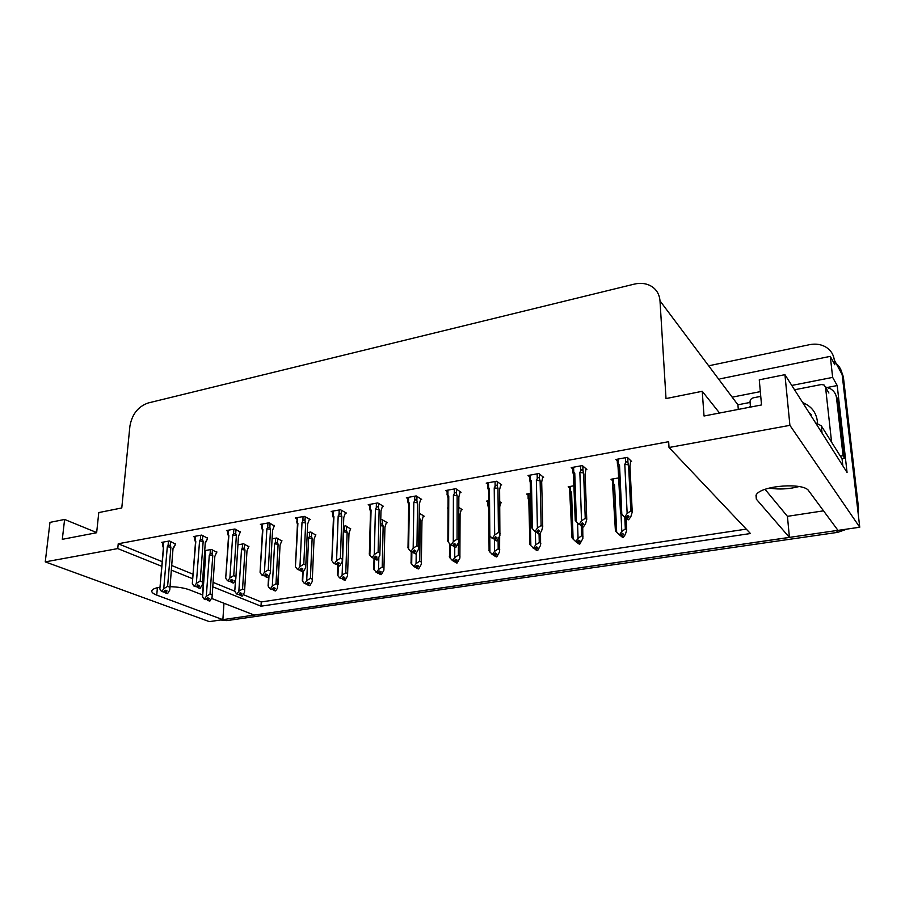 <?xml version="1.0" encoding="UTF-8"?>
<svg xmlns="http://www.w3.org/2000/svg" width="905" height="905" viewBox="0 0 905 905"><rect width="100%" height="100%" fill="white"/><g stroke="black" fill="none" stroke-linecap="round" stroke-linejoin="round"><path stroke-width="1.36" d="M769.42 488.044C776.23 489.311 783.866 489.3 792.35 487.999L799.126 486.551M836.163 363.482C839.58 366.412 841.571 370.111 842.148 374.58L859.75 527.23L837.996 530.387L808.685 490.793C804.025 482.456 762.576 485.352 756.523 494.334L756.331 499.164L789.432 537.434L254.373 615.106L211.691 598.476M223.976 603.262L222.868 619.676L209.349 621.633L45.25 561.881L117.752 548.588L161.803 566.304M765.076 489.356L787.429 516.336L823.516 510.827M787.429 516.336L789.432 537.434M738.299 409.422L737.914 404.795L750.064 402.442M827.464 387.442L837.204 385.553L847.057 472.444L784.94 374.67L759.261 379.829L761.524 404.954L704.022 416.006L702.235 391.288L666.012 398.573L660.005 300.879C659.383 293.786 656.034 288.638 649.948 285.471C645.231 283.231 640.005 282.779 634.269 284.125L148.115 402.997C138.092 406.56 132.028 414.275 129.913 426.131L121.779 507.954L98.781 512.569L96.643 532.728L62.309 539.323L64.606 519.447L49.979 522.377L45.25 561.881M737.914 404.795L732.168 397.171L760.324 391.627M791.784 385.44L832.657 377.396L837.204 385.553M732.168 397.171L660.005 300.879M832.657 377.396L830.292 356.355L719.995 378.867M709.995 365.53L809.568 344.669C815.767 343.459 821.321 344.33 826.22 347.294C830.892 350.337 833.584 354.59 834.308 360.043L834.84 364.76L830.292 356.355M212.811 586.813L261.002 606.192L750.449 533.531L669.021 447.5L789.907 425.339L784.94 374.67M789.907 425.339L859.75 527.23M159.993 587.232C156.022 587.843 153.454 588.759 152.289 589.992C150.92 591.723 152.413 593.431 156.746 595.105L222.868 619.676M202.494 594.902L189.552 589.856C184.45 587.979 177.946 586.915 170.049 586.678M171.43 570.173L192.697 578.725M202.55 582.684L203.376 583.024M96.665 532.559L64.606 519.447M719.554 413.019L702.235 391.288M669.021 447.5L668.659 441.685L118.227 543.758L117.752 548.588M243.275 594.653L261.24 601.961L746.263 529.12M261.24 601.961L261.002 606.192M118.227 543.758L162.199 561.654M171.814 565.568L193.036 574.211M202.799 578.182L203.704 578.555M213.116 582.379L234.791 591.203L236.556 593.952L238.807 594.596L236.556 593.952M382.611 506.449L383.426 506.302L377.758 502.931L368.233 504.673L369.693 505.522M309.465 519.674L310.291 519.527L304.272 516.348L295.29 517.988L296.738 518.746M274.464 525.997L269.113 522.773L260.391 524.368L261.839 525.07M240.447 532.151L234.949 529.006L226.476 530.556L227.913 531.224M207.369 538.136L201.747 535.07L193.5 536.575L194.937 537.219M345.495 513.158L346.321 513.011L340.472 509.741L331.219 511.427L332.678 512.23M420.836 499.537L421.651 499.39L416.187 495.917L406.368 497.716L407.816 498.621M460.249 492.411L461.052 492.263L455.792 488.689L445.667 490.533L447.127 491.506M500.895 485.057L501.687 484.922L496.653 481.234L486.211 483.134L487.659 484.186M542.819 477.478L543.611 477.331L538.826 473.53L528.045 475.498L529.493 476.63M586.101 469.65L586.881 469.514L582.356 465.589L571.225 467.614L572.673 468.847M630.796 461.573L631.577 461.426L627.335 457.376L615.83 459.48L617.267 460.815M175.197 543.95L169.45 540.964L161.429 542.423L162.866 543.034M386.492 522.796L387.283 522.649L381.842 519.527L380.779 519.708M315.766 535.104L310.788 532.004L307.27 532.626M281.862 541.009L276.749 537.989L272.145 538.803M248.886 546.744L243.637 543.803L238.015 544.799M350.631 529.029L345.812 525.85L343.481 526.269M423.404 516.37L424.185 516.223L419.219 513.18M448.009 507.897L447.375 508.01L448.009 508.418M461.414 509.753L462.195 509.617L458.846 507.422M488.723 500.748L486.426 501.144L487.829 502.117M500.567 502.931L501.336 502.795L499.752 501.687M530.737 493.361L526.687 494.073L528.079 495.114M574.098 485.747L568.193 486.788L569.573 487.908M620.106 477.659L611.011 479.265L612.391 480.487M216.793 552.333L211.408 549.471L204.847 550.625L204.598 554.007M837.962 530.341L222.868 619.631M834.308 360.043L842.148 374.58L857.261 505.68L858.472 507.513L858.2 513.802M840.813 369.647L843.358 376.842L858.472 507.513M847.012 529.086L837.736 532.344L226.793 620.626L220.933 619.959M216.827 551.858L214.824 556.428L212.053 597.402L209.926 601.01L208.139 600.309L209.406 598.488L207.607 597.786L205.865 599.687L204.055 598.997L202.607 596.927L205.65 555.783L205.356 550.534M205.322 556.643L205.05 554.708M209.587 600.943L207.664 600.388L209.575 601.056M212.087 594.868L210.028 594.053L212.788 555.546L212.132 553.815L210.084 553.826L209.304 555.15L206.306 596.35L204.53 598.918L206.34 599.619M209.926 601.01L208.139 600.309M202.471 595.309L202.607 596.927M206.725 599.053L207.664 600.388M212.788 555.546L209.304 555.15M206.306 596.35L210.028 594.053M212.211 595.241L214.824 556.428M208.184 598.013L208.014 600.332M207.958 597.922L207.788 600.366M175.242 543.452L175.106 545.093L173.059 548.091L169.778 590.003L167.674 593.499L165.638 592.798L167.052 590.908L165.14 590.184L163.839 592.051L161.441 591.406L163.839 592.051M165.841 590.445L165.638 592.798M167.674 593.499L165.762 592.775M165.411 592.832L167.323 593.556L165.287 592.854L165.615 590.365M164.303 591.395L165.287 592.854M175.106 545.093L173.341 548.543M169.97 587.741L173.059 548.091M168.454 541.145L168.092 545.41L170.208 545.41L170.547 541.439M168.092 545.41L167.301 546.756L170.898 547.174L170.208 545.41M167.301 546.756L163.737 588.702L167.595 586.372L170.898 547.174M169.801 587.221L167.595 586.372M163.737 588.702L161.916 591.327M163.353 548.26L163.42 542.061M162.911 546.326L162.64 545.625L163.047 546.326M159.959 587.718L163.635 547.423M161.441 591.406L160.027 589.302M248.92 546.247L246.986 550.885L244.52 592.266L242.336 596.022L240.572 595.309L241.861 593.454L240.097 592.741L238.807 594.596M241.974 595.942L240.085 595.388L241.974 596.078M244.576 589.789L242.563 588.951L244.995 549.969L244.35 548.215L242.291 548.226L241.499 549.561L238.852 591.27L237.042 593.872M242.336 596.022L240.572 595.309M234.848 590.207L235.504 580.037M239.158 594.099L240.085 595.388M244.995 549.969L241.499 549.561M238.852 591.27L242.563 588.951M244.655 590.037L246.986 550.885M240.606 592.945L240.447 595.332M240.368 592.854L240.21 595.366M281.896 540.489L280.052 545.183L277.462 588.261L275.64 590.897L273.921 590.162L275.222 588.284L273.502 587.549L271.692 589.506L269.962 588.77L268.389 586.655L268.989 575.931M275.278 590.818L273.423 590.241L275.267 590.954M277.982 584.562L276.002 583.702L278.107 544.244L277.45 542.468L275.38 542.468L274.588 543.826L272.303 586.044L270.471 588.691L272.201 589.427M275.64 590.897L273.921 590.162M268.129 584.958L268.389 586.655M272.495 588.997L273.423 590.241M278.107 544.244L274.588 543.826M272.303 586.044L276.002 583.702M278.027 584.698L280.052 545.183M273.921 587.73L273.796 590.184M273.683 587.628L273.548 590.218M315.788 534.572L314.035 539.312L312.225 581.53L309.883 585.625L308.209 584.868L309.544 582.967L307.858 582.209L306.535 584.121L304.329 583.442L302.689 581.304L303.118 571.813M309.51 585.535L307.7 584.947L309.51 585.682M314.035 539.312L312.327 579.211L310.404 578.318L312.135 538.351L311.49 536.552L309.408 536.552L308.605 537.921L306.705 580.671L304.849 583.363L306.535 584.121M309.883 585.625L308.209 584.868M302.349 579.585L302.689 581.304M306.784 583.759L307.7 584.947M312.135 538.351L308.605 537.921M306.705 580.671L310.404 578.318M308.198 582.356L308.085 584.89M307.949 582.243L307.836 584.935M207.403 537.627L207.279 539.29L205.299 542.31L202.324 584.653L200.152 588.307L198.15 587.583L199.586 585.671L197.709 584.924L196.385 586.813L194.009 586.146L196.385 586.813M198.331 585.173L198.15 587.583M200.152 588.307L198.274 587.56M197.912 587.617L199.79 588.363L197.788 587.639L198.105 585.083M196.804 586.225L197.788 587.639M207.279 539.29L205.548 542.717M202.494 582.322L205.299 542.31M200.695 535.262L200.367 539.584L202.494 539.572L202.799 535.545M200.367 539.584L199.564 540.941L203.173 541.371L202.494 539.572M199.564 540.941L196.351 583.408L200.209 581.055L203.173 541.371M202.358 581.926L200.209 581.055M196.351 583.408L194.496 586.067M195.48 542.536L195.514 536.201M194.994 540.477L194.733 539.81L195.186 540.523M192.414 582.39L195.797 541.62M194.009 586.146L192.527 584.03M240.481 531.631L238.456 536.371L235.798 579.143L233.547 582.956L231.59 582.22L233.049 580.275L231.205 579.505L229.87 581.429L227.517 580.739L229.87 581.429M231.748 579.732L231.59 582.22M233.547 582.956L231.714 582.198M231.341 582.254L233.173 583.024L231.216 582.277L231.51 579.641M230.221 580.919L231.216 582.277M235.945 576.757L238.456 536.371M233.852 529.21L233.558 533.577L235.696 533.577L235.967 529.482M233.558 533.577L232.743 534.968L236.375 535.398L235.696 533.577M232.743 534.968L229.893 577.967L233.75 575.591L236.375 535.398M235.854 576.485L233.75 575.591M229.893 577.967L228.015 580.659M228.513 536.665L228.524 530.183M228.513 536.563L228.23 534.55M225.786 576.926L228.863 535.658M227.517 580.739L225.967 578.6M274.486 525.454L272.552 530.262L270.233 573.476L267.914 577.458L265.991 576.7L267.473 574.732L265.674 573.94L264.317 575.885L261.998 575.184L264.317 575.885M266.138 574.143L265.991 576.7M267.914 577.458L266.127 576.677M265.742 576.745L267.529 577.526L265.606 576.757L265.889 574.03M264.622 575.456L265.606 576.757M270.369 571.021L272.552 530.262M267.948 522.977L267.699 527.411L269.848 527.411L270.086 523.248M267.699 527.411L266.885 528.814L270.527 529.255L269.848 527.411M266.885 528.814L264.418 572.356L268.265 569.958L270.527 529.255M270.324 570.874L268.265 569.958M264.418 572.356L262.507 575.094M262.484 530.613L262.473 523.984M262.484 530.568L262.212 528.407M260.131 571.304L262.891 529.527M261.998 575.184L260.38 573.012M309.487 519.097L307.655 523.972L305.698 567.639L303.288 571.802L301.41 571.021L302.915 569.019L301.161 568.204L299.793 570.184L297.496 569.46L299.793 570.184M301.535 568.374L301.41 571.021M303.288 571.802L301.546 570.998M301.15 571.055L302.892 571.87L301.014 571.078L301.274 568.261M300.041 569.822L301.014 571.078M303.051 516.574L302.836 521.065L302.01 522.479L299.962 566.587L303.797 564.166L305.811 565.116L307.655 523.972M302.836 521.065C303.729 519.685 304.453 519.685 305.008 521.065L305.2 516.834M302.01 522.479L305.675 522.943L305.008 521.065M303.797 564.166L305.675 522.943M299.962 566.587L298.028 569.369M297.372 523.701L296.614 521.348L297.451 524.391L297.903 523.226L297.191 522.083L297.406 517.603M296.795 517.717L297.191 522.083M295.483 565.523L297.903 523.226M297.496 569.46L295.799 567.265M842.849 465.815L842.069 458.869L821.276 425.769L815.518 422.793M749.51 407.261L750.358 405.802M842.001 458.756L844.659 458.303L838.143 400.745L835.745 394.795M825.518 386.989L830.473 388.754C833.969 390.892 835.994 393.947 836.525 397.917L843.053 455.713L844.659 458.303M840.372 456.177L843.053 455.713M802.724 402.646C811.185 406.051 816.05 412.16 817.317 420.961L817.441 423.302M750.471 407.08L750.019 401.911C750.064 399.806 751.195 398.438 753.413 397.804L760.754 396.367M794.545 389.772L821.31 384.546L824.025 384.953L825.552 387.261L831.593 442.194M813.199 419.139L807.803 410.644M811.106 414.569L809.217 412.872M811.31 414.897L809.432 413.212M350.642 528.475L348.991 533.283L347.543 575.931L345.122 580.207L343.493 579.426L344.839 577.492L343.21 576.711L341.864 578.646L339.692 577.956L337.972 575.795L338.334 565.648M344.737 580.105L342.961 579.505L344.726 580.263M347.667 573.668L345.789 572.763L347.135 532.298L346.502 530.466L344.409 530.466L343.595 531.857L342.113 575.15L340.223 577.865L341.864 578.646M345.122 580.207L343.493 579.426M337.531 574.053L337.972 575.795M342.056 578.374L342.961 579.505M347.135 532.298L343.595 531.857M342.113 575.15L345.789 572.763M348.957 534.018L348.991 533.283M343.448 576.824L343.357 579.449M343.199 576.734L343.097 579.494M386.503 522.208L384.942 527.129L383.901 570.161L381.39 574.618L379.806 573.827L381.175 571.87L379.591 571.055L377.679 573.114L374.285 570.127L374.58 558.645M380.982 574.517L379.263 573.906L380.982 574.686M384.037 567.978L382.215 567.05L383.154 526.065L382.532 524.21L380.688 523.78M376.084 572.311L378.222 573.023M378.833 557.706L378.55 569.46L376.627 572.22M381.39 574.618L379.806 573.827M373.708 568.385L374.285 570.127M378.358 572.82L379.263 573.906M383.154 526.065L380.643 525.647M378.55 569.46L382.215 567.05M384.93 527.739L384.953 527.083M379.727 571.134L379.67 573.849M379.467 571.236L379.399 573.883M423.416 515.748L421.968 520.703L421.323 564.222L418.721 568.872L417.194 568.057L418.585 566.066L417.047 565.24L415.101 567.322L411.685 564.29L411.865 551.937M418.302 568.759L416.628 568.148L418.302 568.94M421.481 562.129L419.728 561.168L420.237 519.651L419.173 516.925M413.562 566.496L415.667 567.231M416.21 553.396L416.074 563.6L414.128 566.406M418.721 568.872L417.194 568.057M410.961 562.537L411.685 564.29M415.746 567.107L416.628 568.148M420.237 519.651L419.139 519.402M416.074 563.6L419.728 561.168M421.956 521.269L421.968 520.703M417.092 565.263L417.047 568.08M416.809 565.58L416.775 568.125M345.518 512.558L343.776 517.502L342.214 561.62L339.726 565.976L337.882 565.173L339.42 563.136L337.712 562.299L336.321 564.313L334.058 563.555L336.321 564.313M337.984 562.435L337.882 565.173M339.726 565.976L338.029 565.15M337.622 565.206L339.318 566.044L337.475 565.229L337.723 562.299M336.513 564.03L337.475 565.229M343.753 518.294L343.776 517.502M339.183 509.979L339.024 514.526C339.918 513.124 340.642 513.124 341.196 514.526L341.343 510.228M339.024 514.526L338.176 515.963L341.852 516.438L341.196 514.526M338.176 515.963L336.57 560.648L340.393 558.204L341.852 516.438M342.35 559.177L340.393 558.204M336.57 560.648L334.601 563.476M333.345 517.264L332.542 514.866L333.402 517.954L333.945 516.721L333.198 515.567L333.368 511.042M332.542 514.866L333.198 515.567M331.841 559.595L333.945 516.721M334.058 563.555L332.282 561.349M382.623 505.827L380.994 510.827L379.84 555.421L377.261 559.969L375.462 559.143L377.023 557.084L375.371 556.213L373.957 558.261L371.729 557.48L373.957 558.261M375.53 556.303L375.462 559.143M377.261 559.969L375.609 559.12M375.19 559.188L376.831 560.037L375.043 559.211L375.258 556.383M374.093 558.057L375.043 559.211M380.971 511.54L380.994 510.827M376.401 503.18L376.288 507.784C377.193 506.37 377.928 506.37 378.471 507.796L378.584 503.418M376.288 507.784L375.428 509.244L379.127 509.741L378.471 507.796M375.428 509.244L374.285 554.527L378.098 552.05L379.127 509.741M379.998 553.057L378.098 552.05M374.285 554.527L372.294 557.39M370.394 510.635L369.568 508.225L370.417 511.302L371.073 510.035L370.292 508.87L370.417 504.277M369.568 508.225L370.292 508.87M369.285 553.487L369.873 555.24L371.073 510.035M371.729 557.48L369.873 555.24M420.848 498.881L419.332 503.961L418.619 549.018L415.938 553.781L414.207 552.921L415.791 550.84L414.196 549.946L412.759 552.016L410.565 551.213L412.759 552.016M414.241 549.969L414.207 552.921M415.938 553.781L414.354 552.898M413.913 552.966L415.508 553.86L413.766 553L413.958 550.285M412.827 551.903L413.766 553M419.32 504.583L419.332 503.961M414.75 496.178L414.682 500.85C415.61 499.402 416.334 499.413 416.888 500.861L416.945 496.404M414.682 500.85L413.823 502.332L417.533 502.829L416.888 500.861M413.823 502.332L413.178 548.215L416.979 545.715L417.533 502.829M418.8 546.744L416.979 545.715M413.178 548.215L411.153 551.122M408.562 503.802L407.714 501.404L408.562 504.447L409.332 503.135L408.506 501.958L408.585 497.309M407.714 501.404L408.506 501.958M407.884 547.197L408.619 548.95L409.332 503.135M410.565 551.213L408.619 548.95M461.414 509.108L460.079 514.131L459.887 558.091L457.172 562.955L455.713 562.118L457.115 560.093L455.645 559.245L453.654 561.36L450.204 558.272L450.26 544.346M456.742 562.82L455.125 562.209L456.742 563.023M452.172 560.5L454.231 561.27M454.751 547.22L454.729 557.571L452.749 560.41M457.172 562.955L455.713 562.118M460.057 556.1L458.371 555.104L458.383 543.204M449.344 556.518L450.204 558.272M454.265 561.224L455.125 562.209M454.729 557.571L458.371 555.104M455.566 559.358L455.554 562.141M455.283 559.754L455.283 562.175M499.662 536.36L499.617 551.767L496.811 556.858L495.397 555.987L496.834 553.939L495.42 553.057L493.383 555.206L489.91 552.073L489.786 535.715M488.553 507.829L487.795 505.171L488.757 505.499M496.359 556.699L494.797 556.077L496.359 556.926M491.969 554.335L493.983 555.116M494.469 539.504L494.583 551.349L492.569 554.233M500.556 502.252L499.809 506.495M496.811 556.858L495.397 555.987M499.809 549.878L498.191 548.86L498.089 539.233M488.881 550.319L489.91 552.073M493.926 555.127L494.797 556.077M494.583 551.349L498.191 548.86M495.216 553.34L495.25 556.009M494.933 553.758L494.956 556.055M540.545 532.479L540.59 545.251L537.66 550.568L536.326 549.674L537.774 547.593L536.427 546.688L534.357 548.871L530.85 545.681L529.934 499.537L529.029 498.35L528.939 493.678M528.814 500.872L529.9 544.459L528.814 500.872L528.101 498.395L528.124 497.66L529.029 498.35M537.197 550.398L535.703 549.765L537.208 550.647M533 547.966L534.968 548.769M535.387 531.733L535.669 544.934L533.622 547.864M537.66 550.568L536.326 549.674M540.794 543.475L539.256 542.423L539.063 533.893M529.9 544.459L530.85 545.681M534.787 548.803L535.703 549.765M529.04 500.16L529.934 499.537M535.669 544.934L539.256 542.423M536.111 547.14L536.167 549.697M535.817 547.559L535.862 549.742M582.73 527.106L582.865 538.52L579.8 544.086L578.533 543.158L580.015 541.043L578.736 540.115L576.621 542.333L573.091 539.097L571.587 492.32L570.625 491.121L570.478 486.381M570.331 493.689L571.994 537.785L569.652 490.442L570.625 491.121M579.324 543.882L577.899 543.26L579.336 544.165M575.342 541.394L577.254 542.231M577.537 522.909L578.057 538.317L575.976 541.303M579.8 544.086L578.533 543.158M583.069 536.857L581.621 535.771L581.282 526.031M571.994 537.785L573.091 539.097M576.938 542.276L577.899 543.26M570.569 493.01L571.587 492.32M578.057 538.317L581.621 535.771M578.284 540.749L578.374 543.192M577.99 541.179L578.057 543.238M626.147 518.237L626.701 530.036L625.389 534.391L623.296 537.4L622.097 536.439L623.602 534.289L622.402 533.328L620.242 535.579L616.678 532.287L614.552 484.865L613.556 483.655L613.341 478.858M613.149 486.279L615.423 530.918L612.504 482.999L613.556 483.655M622.787 537.151L621.441 536.541L622.81 537.468M619.031 534.617L620.898 535.477M620.977 513.486L621.803 531.484L619.687 534.516M623.296 537.4L622.097 536.439M626.701 530.036L625.332 528.916L624.778 517.174M615.423 530.918L616.678 532.287M620.445 535.545L621.441 536.541M613.409 485.634L614.552 484.865M621.803 531.484L625.332 528.916M621.826 534.154L621.927 536.461M621.52 534.584L621.611 536.518M460.249 491.72L458.858 496.879L458.62 542.412L455.837 547.401L454.152 546.518L455.769 544.391L454.231 543.475L452.772 545.579L450.622 544.753L452.772 545.579M454.152 543.588L454.152 546.518M455.837 547.401L454.299 546.496M453.858 546.563L455.385 547.48L453.699 546.586L453.869 544.007M452.783 545.557L453.699 546.586M454.287 488.96L454.276 493.689C455.204 492.23 455.939 492.241 456.493 493.711L456.493 489.164M454.276 493.689L453.405 495.193L457.127 495.714L456.493 493.711M453.405 495.193L453.281 541.699L457.07 539.176L457.127 495.714M458.812 540.24L457.07 539.176M453.281 541.699L451.233 544.663M447.907 496.766L447.047 494.424L447.873 497.377L448.767 496.031L447.907 494.843L447.93 490.125M447.047 494.424L447.907 494.843M447.692 540.704L448.586 542.468L448.767 496.031M450.622 544.753L448.586 542.468M500.884 484.322L499.628 489.571L499.899 535.579L496.992 540.817L495.363 539.912L497.015 537.751L495.544 536.801L494.062 538.939L491.958 538.09L494.062 538.939M495.34 537.095L495.363 539.912M496.992 540.817L495.521 539.878M495.069 539.957L496.528 540.896L494.911 539.98L495.046 537.525M493.96 538.95L494.911 539.98M495.069 481.517L495.114 486.313C496.053 484.831 496.788 484.831 497.331 486.336L497.286 481.698M495.114 486.313L494.232 487.84L497.965 488.372L497.331 486.336M494.232 487.84L494.673 534.991L498.429 532.434L497.965 488.372M500.103 533.531L498.429 532.434M494.673 534.991L492.58 537.989M488.474 489.503L487.625 487.263L488.417 490.091L489.447 488.7L488.542 487.501L488.508 482.716M487.625 487.263L488.542 487.501M488.757 534.007L489.831 535.771L489.447 488.7M491.958 538.09L489.831 535.771M542.796 476.686L541.688 482.037L542.729 526.608L541.586 530.997L539.471 534.029L537.909 533.079L539.584 530.884L538.192 529.911L536.676 532.083L534.64 531.201L536.676 532.083M537.853 530.398L537.909 533.079M539.471 534.029L538.079 533.056M537.604 533.135L538.995 534.108L537.434 533.158L537.547 530.828M536.439 532.117L537.434 533.158M537.151 473.835L537.253 478.688C538.204 477.184 538.95 477.195 539.493 478.722L539.38 473.971M537.253 478.688L536.36 480.25L540.115 480.804L539.493 478.722M536.36 480.25L537.4 528.056L541.133 525.466L540.115 480.804M542.729 526.608L541.133 525.466M537.4 528.056L535.274 531.099M534.64 531.201L531.144 527.095L530.251 482.569L531.427 481.132L530.477 479.922L530.375 475.08M530.251 482.569L529.538 479.209L530.477 479.922M532.4 528.859L531.427 481.132M586.067 468.801L585.105 474.254L586.745 519.447L585.49 523.927L583.34 527.015L581.858 526.031L583.567 523.803L582.243 522.796L580.705 525.002L578.714 524.097L580.705 525.002M581.768 523.475L581.858 526.031M583.34 527.015L582.028 526.009M581.53 526.088L582.843 527.083L581.361 526.11L581.463 523.916M580.32 525.058L581.361 526.11M580.603 465.905L580.772 470.826C581.723 469.299 582.469 469.31 583.012 470.86L582.831 465.996M580.772 470.826L579.856 472.41L583.623 472.976L583.012 470.86M579.856 472.41L581.542 520.884L585.241 518.282L583.623 472.976M586.745 519.447L585.241 518.282M581.542 520.884L579.381 523.984M573.713 474.05L575.241 520.432L573.442 474.808L574.765 473.326L573.759 472.093L573.6 467.184M573.442 474.808L572.752 471.403L573.759 472.093M575.241 520.432L576.372 521.721L574.765 473.326M578.714 524.097L576.372 521.721M630.751 460.645L629.959 466.222L632.233 512.06L630.853 516.631L628.67 519.764L627.267 518.746L628.998 516.484L627.765 515.443L626.203 517.683L624.269 516.744L626.203 517.683M627.142 516.325L627.267 518.746M628.67 519.764L627.437 518.723M626.927 518.803L628.161 519.843L626.758 518.837L626.826 516.778M625.66 517.773L626.758 518.837M625.479 457.715L625.717 462.704C626.679 461.154 627.437 461.165 627.968 462.749L627.719 457.749M625.717 462.704L624.801 464.31L628.568 464.899L627.968 462.749M624.801 464.31L627.154 513.486L630.83 510.85L628.568 464.899M632.233 512.06L630.83 510.85M627.154 513.486L624.959 516.642M618.341 466.064L620.502 512.988L618.047 466.788L619.529 465.26L618.477 464.016L618.251 459.027M618.047 466.788L617.38 463.349L618.477 464.016M620.502 512.988L621.814 514.345L619.529 465.26M624.269 516.744L621.814 514.345M755.98 495.08L756.331 499.164M157.391 587.718L156.746 595.105M843.358 376.842L842.148 374.58M837.736 532.344L836.446 530.613M226.793 620.626L223.84 619.529M210.39 549.652L210.084 553.826M212.132 553.815L212.415 549.912M242.551 543.995L242.291 548.226M244.35 548.215L244.599 544.256M275.618 538.192L275.38 542.468M277.45 542.468L277.665 538.441M309.601 532.219L309.408 536.552M311.49 536.552L311.671 532.457M836.525 397.917L838.143 400.745M822.057 433.088L821.276 425.769M825.552 387.261L828.89 393.019M344.556 526.077L344.409 530.466M346.502 530.466L346.649 526.303M382.532 524.21L382.623 519.979M419.615 517.762L419.66 513.452M222.811 620.525L221.171 619.925M205.367 555.998L202.392 596.316M163.319 547.729L162.742 545.749M163.409 547.604L159.868 588.782M162.64 545.625L162.934 542.152M268.604 576.485L268.072 585.92M302.7 571.858L302.315 580.501M195.435 541.971L194.813 539.878M195.537 541.835L192.324 583.454M194.733 539.81L195.005 536.303M228.456 536.054L227.789 533.86M228.558 535.907L225.718 577.956M227.732 533.826L227.981 530.285M262.416 529.968L261.703 527.683M262.529 529.81L260.074 572.311M261.681 527.683L261.896 524.086M297.485 523.543L295.437 566.485M337.859 565.421L337.531 574.924M348.968 533.69L349.285 532.943M374.048 558.125L373.765 569.177M411.243 551.598L411.074 563.272M333.47 517.083L331.841 560.489M332.576 514.843L332.723 511.155M370.53 510.443L369.353 554.324M369.613 508.135L369.715 504.402M408.709 503.599L408.008 547.955M407.782 501.234L407.838 497.445M449.547 543.543L449.502 557.186M487.84 504.673L487.818 500.906M488.96 534.584L489.085 550.919M488.61 507.309L487.795 505.171M528.124 497.66L528.045 493.836M528.882 500.375L528.101 498.395M569.652 490.442L569.528 486.551M570.41 493.236L569.686 491.449M612.493 482.999L612.323 479.028M613.239 485.872L612.606 484.367M448.054 496.551L447.873 541.394M447.115 494.119L447.127 490.272M488.632 489.277L488.983 534.629M487.682 486.777L487.648 482.874M530.341 482.026L529.504 479.933M530.5 481.788L531.427 527.638M529.538 479.209L529.459 475.238M573.544 474.31L572.763 472.421M572.752 471.403L572.616 467.365M618.16 466.335L617.47 464.74M617.38 463.349L617.187 459.231"/></g></svg>
